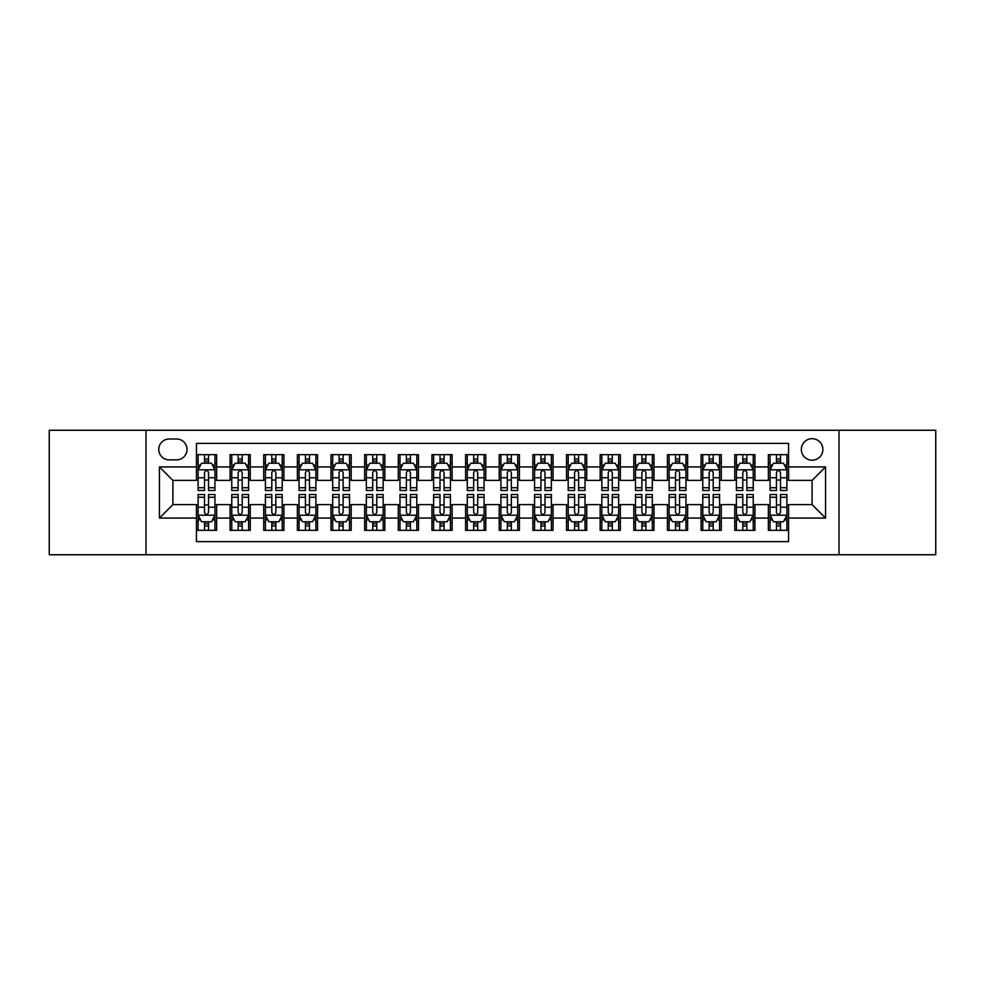 <?xml version="1.0" encoding="UTF-8"?>
<svg xmlns="http://www.w3.org/2000/svg" width="985" height="985" viewBox="0 0 985 985"><rect width="100%" height="100%" fill="white"/><g stroke="black" fill="none" stroke-linecap="round" stroke-linejoin="round"><path stroke-width="1.48" d="M812.108 438.67A10.761 10.761 0 0 0 801.347 449.431A10.761 10.761 0 0 0 812.108 460.204A10.761 10.761 0 0 0 822.881 449.431A10.761 10.761 0 0 0 812.108 438.67M839.023 554.74L935.75 554.74L935.75 430.26L839.023 430.26L839.023 554.74L145.977 554.74L145.977 430.26L49.25 430.26L49.25 554.74L145.977 554.74M788.566 454.651L768.374 454.651L768.374 466.927L754.916 466.927L754.916 480.385L768.374 480.385L768.374 466.927M754.916 466.927L754.916 454.651L734.736 454.651L734.736 466.927L721.279 466.927L721.279 480.385L734.736 480.385L734.736 466.927M721.279 466.927L721.279 454.651L701.086 454.651L701.086 466.927L687.629 466.927L687.629 480.385L701.086 480.385L701.086 466.927M687.629 466.927L687.629 454.651L667.448 454.651L667.448 466.927L653.991 466.927L653.991 480.385L667.448 480.385L667.448 466.927M653.991 466.927L653.991 454.651L633.798 454.651L633.798 466.927L620.341 466.927L620.341 480.385L633.798 480.385L633.798 466.927M620.341 466.927L620.341 454.651L600.16 454.651L600.16 466.927L586.703 466.927L586.703 480.385L600.16 480.385L600.16 466.927M586.703 466.927L586.703 454.651L566.51 454.651L566.51 466.927L553.053 466.927L553.053 480.385L566.51 480.385L566.51 466.927M553.053 466.927L553.053 454.651L532.873 454.651L532.873 466.927L519.415 466.927L519.415 480.385L532.873 480.385L532.873 466.927M519.415 466.927L519.415 454.651L499.223 454.651L499.223 466.927L485.777 466.927L485.777 480.385L499.223 480.385L499.223 466.927M485.777 466.927L485.777 454.651L465.585 454.651L465.585 466.927L452.127 466.927L452.127 480.385L465.585 480.385L465.585 466.927M452.127 466.927L452.127 454.651L431.947 454.651L431.947 466.927L418.49 466.927L418.49 480.385L431.947 480.385L431.947 466.927M418.49 466.927L418.49 454.651L398.297 454.651L398.297 466.927L384.839 466.927L384.839 480.385L398.297 480.385L398.297 466.927M384.839 466.927L384.839 454.651L364.659 454.651L364.659 466.927L351.202 466.927L351.202 480.385L364.659 480.385L364.659 466.927M351.202 466.927L351.202 454.651L331.009 454.651L331.009 466.927L317.552 466.927L317.552 480.385L331.009 480.385L331.009 466.927M317.552 466.927L317.552 454.651L297.372 454.651L297.372 466.927L283.914 466.927L283.914 480.385L297.372 480.385L297.372 466.927M283.914 466.927L283.914 454.651L263.721 454.651L263.721 466.927L250.264 466.927L250.264 480.385L263.721 480.385L263.721 466.927M250.264 466.927L250.264 454.651L230.084 454.651L230.084 480.385L216.626 480.385L216.626 454.651L196.434 454.651M196.434 530.349L216.626 530.349L216.626 504.615L230.084 504.615L230.084 530.349L250.264 530.349L250.264 504.615L263.721 504.615L263.721 518.073L250.264 518.073M263.721 518.073L263.721 530.349L283.914 530.349L283.914 504.615L297.372 504.615L297.372 518.073L283.914 518.073M297.372 518.073L297.372 530.349L317.552 530.349L317.552 504.615L331.009 504.615L331.009 518.073L317.552 518.073M331.009 518.073L331.009 530.349L351.202 530.349L351.202 504.615L364.659 504.615L364.659 518.073L351.202 518.073M364.659 518.073L364.659 530.349L384.839 530.349L384.839 504.615L398.297 504.615L398.297 518.073L384.839 518.073M398.297 518.073L398.297 530.349L418.49 530.349L418.49 504.615L431.947 504.615L431.947 518.073L418.49 518.073M431.947 518.073L431.947 530.349L452.127 530.349L452.127 504.615L465.585 504.615L465.585 518.073L452.127 518.073M465.585 518.073L465.585 530.349L485.777 530.349L485.777 504.615L499.223 504.615L499.223 518.073L485.777 518.073M499.223 518.073L499.223 530.349L519.415 530.349L519.415 504.615L532.873 504.615L532.873 518.073L519.415 518.073M532.873 518.073L532.873 530.349L553.053 530.349L553.053 504.615L566.51 504.615L566.51 518.073L553.053 518.073M566.51 518.073L566.51 530.349L586.703 530.349L586.703 504.615L600.16 504.615L600.16 518.073L586.703 518.073M600.16 518.073L600.16 530.349L620.341 530.349L620.341 504.615L633.798 504.615L633.798 518.073L620.341 518.073M633.798 518.073L633.798 530.349L653.991 530.349L653.991 504.615L667.448 504.615L667.448 518.073L653.991 518.073M667.448 518.073L667.448 530.349L687.629 530.349L687.629 504.615L701.086 504.615L701.086 518.073L687.629 518.073M701.086 518.073L701.086 530.349L721.279 530.349L721.279 504.615L734.736 504.615L734.736 518.073L721.279 518.073M734.736 518.073L734.736 530.349L754.916 530.349L754.916 504.615L768.374 504.615L768.374 518.073L754.916 518.073M169.186 459.872L176.586 459.872A10.429 10.429 0 0 0 187.015 449.431A10.429 10.429 0 0 0 176.586 439.002L169.186 439.002A10.429 10.429 0 0 0 158.757 449.431A10.429 10.429 0 0 0 169.186 459.872M839.023 430.26L145.977 430.26M788.566 466.927L788.566 443.385L196.434 443.385L196.434 480.385L172.892 480.385L172.892 504.615L196.434 504.615L196.434 541.615L788.566 541.615L788.566 504.615L812.108 504.615L812.108 480.385L788.566 480.385L788.566 466.927L825.565 466.927L825.565 518.073L788.566 518.073M196.434 518.073L159.435 518.073L159.435 466.927L196.434 466.927M768.374 518.073L768.374 530.349L788.566 530.349M196.434 463.061L198.12 463.061M204.511 463.061L208.549 463.061M214.939 463.061L216.626 463.061M196.434 480.052L198.12 480.052M204.511 480.052L208.549 480.052M214.939 480.052L216.626 480.052M196.434 504.948L198.12 504.948M204.511 504.948L208.549 504.948M214.939 504.948L216.626 504.948M196.434 521.939L198.12 521.939M204.511 521.939L208.549 521.939M214.939 521.939L216.626 521.939M230.084 480.052L231.77 480.052M238.161 480.052L242.199 480.052M248.589 480.052L250.264 480.052M230.084 463.061L231.77 463.061M238.161 463.061L242.199 463.061M248.589 463.061L250.264 463.061M230.084 504.948L231.77 504.948M238.161 504.948L242.199 504.948M248.589 504.948L250.264 504.948M230.084 521.939L231.77 521.939M238.161 521.939L242.199 521.939M248.589 521.939L250.264 521.939M263.721 504.948L265.408 504.948M271.798 504.948L275.837 504.948M282.227 504.948L283.914 504.948M263.721 521.939L265.408 521.939M271.798 521.939L275.837 521.939M282.227 521.939L283.914 521.939M263.721 463.061L265.408 463.061M271.798 463.061L275.837 463.061M282.227 463.061L283.914 463.061M263.721 480.052L265.408 480.052M271.798 480.052L275.837 480.052M282.227 480.052L283.914 480.052M297.372 504.948L299.046 504.948M305.449 504.948L309.475 504.948M315.877 504.948L317.552 504.948M297.372 521.939L299.046 521.939M305.449 521.939L309.475 521.939M315.877 521.939L317.552 521.939M297.372 463.061L299.046 463.061M305.449 463.061L309.475 463.061M315.877 463.061L317.552 463.061M297.372 480.052L299.046 480.052M305.449 480.052L309.475 480.052M315.877 480.052L317.552 480.052M331.009 504.948L332.696 504.948M339.086 504.948L343.125 504.948M349.515 504.948L351.202 504.948M331.009 521.939L332.696 521.939M339.086 521.939L343.125 521.939M349.515 521.939L351.202 521.939M331.009 463.061L332.696 463.061M339.086 463.061L343.125 463.061M349.515 463.061L351.202 463.061M331.009 480.052L332.696 480.052M339.086 480.052L343.125 480.052M349.515 480.052L351.202 480.052M364.659 504.948L366.334 504.948M372.724 504.948L376.762 504.948M383.165 504.948L384.839 504.948M364.659 521.939L366.334 521.939M372.724 521.939L376.762 521.939M383.165 521.939L384.839 521.939M364.659 463.061L366.334 463.061M372.724 463.061L376.762 463.061M383.165 463.061L384.839 463.061M364.659 480.052L366.334 480.052M372.724 480.052L376.762 480.052M383.165 480.052L384.839 480.052M398.297 504.948L399.984 504.948M406.374 504.948L410.413 504.948M416.803 504.948L418.49 504.948M398.297 521.939L399.984 521.939M406.374 521.939L410.413 521.939M416.803 521.939L418.49 521.939M398.297 463.061L399.984 463.061M406.374 463.061L410.413 463.061M416.803 463.061L418.49 463.061M398.297 480.052L399.984 480.052M406.374 480.052L410.413 480.052M416.803 480.052L418.49 480.052M431.947 504.948L433.622 504.948M440.012 504.948L444.05 504.948M450.44 504.948L452.127 504.948M431.947 521.939L433.622 521.939M440.012 521.939L444.05 521.939M450.44 521.939L452.127 521.939M431.947 463.061L433.622 463.061M440.012 463.061L444.05 463.061M450.44 463.061L452.127 463.061M431.947 480.052L433.622 480.052M440.012 480.052L444.05 480.052M450.44 480.052L452.127 480.052M465.585 504.948L467.272 504.948M473.662 504.948L477.7 504.948M484.091 504.948L485.777 504.948M465.585 521.939L467.272 521.939M473.662 521.939L477.7 521.939M484.091 521.939L485.777 521.939M465.585 463.061L467.272 463.061M473.662 463.061L477.7 463.061M484.091 463.061L485.777 463.061M465.585 480.052L467.272 480.052M473.662 480.052L477.7 480.052M484.091 480.052L485.777 480.052M499.223 504.948L500.909 504.948M507.3 504.948L511.338 504.948M517.728 504.948L519.415 504.948M499.223 521.939L500.909 521.939M507.3 521.939L511.338 521.939M517.728 521.939L519.415 521.939M499.223 463.061L500.909 463.061M507.3 463.061L511.338 463.061M517.728 463.061L519.415 463.061M499.223 480.052L500.909 480.052M507.3 480.052L511.338 480.052M517.728 480.052L519.415 480.052M532.873 504.948L534.559 504.948M540.95 504.948L544.988 504.948M551.378 504.948L553.053 504.948M532.873 521.939L534.559 521.939M540.95 521.939L544.988 521.939M551.378 521.939L553.053 521.939M532.873 463.061L534.559 463.061M540.95 463.061L544.988 463.061M551.378 463.061L553.053 463.061M532.873 480.052L534.559 480.052M540.95 480.052L544.988 480.052M551.378 480.052L553.053 480.052M566.51 504.948L568.197 504.948M574.587 504.948L578.626 504.948M585.016 504.948L586.703 504.948M566.51 521.939L568.197 521.939M574.587 521.939L578.626 521.939M585.016 521.939L586.703 521.939M566.51 463.061L568.197 463.061M574.587 463.061L578.626 463.061M585.016 463.061L586.703 463.061M566.51 480.052L568.197 480.052M574.587 480.052L578.626 480.052M585.016 480.052L586.703 480.052M600.16 504.948L601.835 504.948M608.237 504.948L612.276 504.948M618.666 504.948L620.341 504.948M600.16 521.939L601.835 521.939M608.237 521.939L612.276 521.939M618.666 521.939L620.341 521.939M600.16 463.061L601.835 463.061M608.237 463.061L612.276 463.061M618.666 463.061L620.341 463.061M600.16 480.052L601.835 480.052M608.237 480.052L612.276 480.052M618.666 480.052L620.341 480.052M633.798 504.948L635.485 504.948M641.875 504.948L645.914 504.948M652.304 504.948L653.991 504.948M633.798 521.939L635.485 521.939M641.875 521.939L645.914 521.939M652.304 521.939L653.991 521.939M633.798 463.061L635.485 463.061M641.875 463.061L645.914 463.061M652.304 463.061L653.991 463.061M633.798 480.052L635.485 480.052M641.875 480.052L645.914 480.052M652.304 480.052L653.991 480.052M667.448 504.948L669.123 504.948M675.525 504.948L679.551 504.948M685.954 504.948L687.629 504.948M667.448 521.939L669.123 521.939M675.525 521.939L679.551 521.939M685.954 521.939L687.629 521.939M667.448 463.061L669.123 463.061M675.525 463.061L679.551 463.061M685.954 463.061L687.629 463.061M667.448 480.052L669.123 480.052M675.525 480.052L679.551 480.052M685.954 480.052L687.629 480.052M701.086 504.948L702.773 504.948M709.163 504.948L713.202 504.948M719.592 504.948L721.279 504.948M701.086 521.939L702.773 521.939M709.163 521.939L713.202 521.939M719.592 521.939L721.279 521.939M701.086 463.061L702.773 463.061M709.163 463.061L713.202 463.061M719.592 463.061L721.279 463.061M701.086 480.052L702.773 480.052M709.163 480.052L713.202 480.052M719.592 480.052L721.279 480.052M734.736 504.948L736.411 504.948M742.801 504.948L746.839 504.948M753.229 504.948L754.916 504.948M734.736 521.939L736.411 521.939M742.801 521.939L746.839 521.939M753.229 521.939L754.916 521.939M734.736 463.061L736.411 463.061M742.801 463.061L746.839 463.061M753.229 463.061L754.916 463.061M734.736 480.052L736.411 480.052M742.801 480.052L746.839 480.052M753.229 480.052L754.916 480.052M768.374 504.948L770.061 504.948M776.451 504.948L780.489 504.948M786.88 504.948L788.566 504.948M768.374 521.939L770.061 521.939M776.451 521.939L780.489 521.939M786.88 521.939L788.566 521.939M768.374 463.061L770.061 463.061M776.451 463.061L780.489 463.061M786.88 463.061L788.566 463.061M768.374 480.052L770.061 480.052M776.451 480.052L780.489 480.052M786.88 480.052L788.566 480.052M172.892 480.385L159.435 466.927M172.892 504.615L159.435 518.073M825.565 466.927L812.108 480.385M825.565 518.073L812.108 504.615M208.549 459.022L204.511 459.022M214.939 487.735L208.549 487.735L208.549 490.481L214.939 490.481L214.939 469.956L211.578 463.233L201.482 463.233L198.12 469.956L198.12 490.481L204.511 490.481L204.511 487.735L198.12 487.735M198.12 469.956L198.12 454.651M214.939 469.956L214.939 454.651M204.511 463.233L204.511 454.651M208.549 454.651L208.549 463.233M208.549 487.735L208.549 472.48C207.207 469.894 205.865 469.894 204.511 472.48L204.511 487.735M204.511 525.978L208.549 525.978M198.12 497.265L204.511 497.265L204.511 494.519L198.12 494.519L198.12 515.044L201.482 521.767L211.578 521.767L214.939 515.044L214.939 494.519L208.549 494.519L208.549 497.265L214.939 497.265M214.939 515.044L214.939 530.349M198.12 515.044L198.12 530.349M208.549 521.767L208.549 530.349M204.511 530.349L204.511 521.767M204.511 497.265L204.511 512.52C205.853 515.106 207.207 515.106 208.549 512.52L208.549 497.265M242.199 459.022L238.161 459.022M248.589 487.735L242.199 487.735L242.199 490.481L248.589 490.481L248.589 469.956L245.228 463.233L235.132 463.233L231.77 469.956L231.77 490.481L238.161 490.481L238.161 487.735L231.77 487.735M231.77 469.956L231.77 454.651M248.589 469.956L248.589 454.651M238.161 463.233L238.161 454.651M242.199 454.651L242.199 463.233M242.199 487.735L242.199 472.48C240.845 469.894 239.503 469.894 238.161 472.48L238.161 487.735M275.837 459.022L271.798 459.022M282.227 487.735L275.837 487.735L275.837 490.481L282.227 490.481L282.227 469.956L278.866 463.233L268.77 463.233L265.408 469.956L265.408 490.481L271.798 490.481L271.798 487.735L265.408 487.735M265.408 469.956L265.408 454.651M282.227 469.956L282.227 454.651M271.798 463.233L271.798 454.651M275.837 454.651L275.837 463.233M275.837 487.735L275.837 472.48C274.495 469.894 273.153 469.894 271.798 472.48L271.798 487.735M309.475 459.022L305.449 459.022M315.877 487.735L309.475 487.735L309.475 490.481L315.877 490.481L315.877 469.956L312.504 463.233L302.42 463.233L299.046 469.956L299.046 490.481L305.449 490.481L305.449 487.735L299.046 487.735M299.046 469.956L299.046 454.651M315.877 469.956L315.877 454.651M305.449 463.233L305.449 454.651M309.475 454.651L309.475 463.233M309.475 487.735L309.475 472.48C308.133 469.894 306.791 469.894 305.449 472.48L305.449 487.735M343.125 459.022L339.086 459.022M349.515 487.735L343.125 487.735L343.125 490.481L349.515 490.481L349.515 469.956L346.154 463.233L336.057 463.233L332.696 469.956L332.696 490.481L339.086 490.481L339.086 487.735L332.696 487.735M332.696 469.956L332.696 454.651M349.515 469.956L349.515 454.651M339.086 463.233L339.086 454.651M343.125 454.651L343.125 463.233M343.125 487.735L343.125 472.48C341.783 469.894 340.428 469.894 339.086 472.48L339.086 487.735M238.161 525.978L242.199 525.978M231.77 497.265L238.161 497.265L238.161 494.519L231.77 494.519L231.77 515.044L235.132 521.767L245.228 521.767L248.589 515.044L248.589 494.519L242.199 494.519L242.199 497.265L248.589 497.265M248.589 515.044L248.589 530.349M231.77 515.044L231.77 530.349M242.199 521.767L242.199 530.349M238.161 530.349L238.161 521.767M238.161 497.265L238.161 512.52C239.503 515.106 240.845 515.106 242.199 512.52L242.199 497.265M271.798 525.978L275.837 525.978M265.408 497.265L271.798 497.265L271.798 494.519L265.408 494.519L265.408 515.044L268.77 521.767L278.866 521.767L282.227 515.044L282.227 494.519L275.837 494.519L275.837 497.265L282.227 497.265M282.227 515.044L282.227 530.349M265.408 515.044L265.408 530.349M275.837 521.767L275.837 530.349M271.798 530.349L271.798 521.767M271.798 497.265L271.798 512.52C273.14 515.106 274.495 515.106 275.837 512.52L275.837 497.265M305.449 525.978L309.475 525.978M299.046 497.265L305.449 497.265L305.449 494.519L299.046 494.519L299.046 515.044L302.42 521.767L312.504 521.767L315.877 515.044L315.877 494.519L309.475 494.519L309.475 497.265L315.877 497.265M315.877 515.044L315.877 530.349M299.046 515.044L299.046 530.349M309.475 521.767L309.475 530.349M305.449 530.349L305.449 521.767M305.449 497.265L305.449 512.52C306.791 515.106 308.133 515.106 309.475 512.52L309.475 497.265M339.086 525.978L343.125 525.978M332.696 497.265L339.086 497.265L339.086 494.519L332.696 494.519L332.696 515.044L336.057 521.767L346.154 521.767L349.515 515.044L349.515 494.519L343.125 494.519L343.125 497.265L349.515 497.265M349.515 515.044L349.515 530.349M332.696 515.044L332.696 530.349M343.125 521.767L343.125 530.349M339.086 530.349L339.086 521.767M339.086 497.265L339.086 512.52C340.428 515.106 341.77 515.106 343.125 512.52L343.125 497.265M376.762 459.022L372.724 459.022M383.165 487.735L376.762 487.735L376.762 490.481L383.165 490.481L383.165 469.956L379.791 463.233L369.707 463.233L366.334 469.956L366.334 490.481L372.724 490.481L372.724 487.735L366.334 487.735M366.334 469.956L366.334 454.651M383.165 469.956L383.165 454.651M372.724 463.233L372.724 454.651M376.762 454.651L376.762 463.233M376.762 487.735L376.762 472.48C375.42 469.894 374.078 469.894 372.724 472.48L372.724 487.735M372.724 525.978L376.762 525.978M366.334 497.265L372.724 497.265L372.724 494.519L366.334 494.519L366.334 515.044L369.707 521.767L379.791 521.767L383.165 515.044L383.165 494.519L376.762 494.519L376.762 497.265L383.165 497.265M383.165 515.044L383.165 530.349M366.334 515.044L366.334 530.349M376.762 521.767L376.762 530.349M372.724 530.349L372.724 521.767M372.724 497.265L372.724 512.52C374.078 515.106 375.42 515.106 376.762 512.52L376.762 497.265M410.413 459.022L406.374 459.022M416.803 487.735L410.413 487.735L410.413 490.481L416.803 490.481L416.803 469.956L413.441 463.233L403.345 463.233L399.984 469.956L399.984 490.481L406.374 490.481L406.374 487.735L399.984 487.735M399.984 469.956L399.984 454.651M416.803 469.956L416.803 454.651M406.374 463.233L406.374 454.651M410.413 454.651L410.413 463.233M410.413 487.735L410.413 472.48C409.07 469.894 407.716 469.894 406.374 472.48L406.374 487.735M406.374 525.978L410.413 525.978M399.984 497.265L406.374 497.265L406.374 494.519L399.984 494.519L399.984 515.044L403.345 521.767L413.441 521.767L416.803 515.044L416.803 494.519L410.413 494.519L410.413 497.265L416.803 497.265M416.803 515.044L416.803 530.349M399.984 515.044L399.984 530.349M410.413 521.767L410.413 530.349M406.374 530.349L406.374 521.767M406.374 497.265L406.374 512.52C407.716 515.106 409.058 515.106 410.413 512.52L410.413 497.265M444.05 459.022L440.012 459.022M450.44 487.735L444.05 487.735L444.05 490.481L450.44 490.481L450.44 469.956L447.079 463.233L436.983 463.233L433.622 469.956L433.622 490.481L440.012 490.481L440.012 487.735L433.622 487.735M433.622 469.956L433.622 454.651M450.44 469.956L450.44 454.651M440.012 463.233L440.012 454.651M444.05 454.651L444.05 463.233M444.05 487.735L444.05 472.48C442.708 469.894 441.366 469.894 440.012 472.48L440.012 487.735M440.012 525.978L444.05 525.978M433.622 497.265L440.012 497.265L440.012 494.519L433.622 494.519L433.622 515.044L436.983 521.767L447.079 521.767L450.44 515.044L450.44 494.519L444.05 494.519L444.05 497.265L450.44 497.265M450.44 515.044L450.44 530.349M433.622 515.044L433.622 530.349M444.05 521.767L444.05 530.349M440.012 530.349L440.012 521.767M440.012 497.265L440.012 512.52C441.366 515.106 442.708 515.106 444.05 512.52L444.05 497.265M477.7 459.022L473.662 459.022M484.091 487.735L477.7 487.735L477.7 490.481L484.091 490.481L484.091 469.956L480.729 463.233L470.633 463.233L467.272 469.956L467.272 490.481L473.662 490.481L473.662 487.735L467.272 487.735M467.272 469.956L467.272 454.651M484.091 469.956L484.091 454.651M473.662 463.233L473.662 454.651M477.7 454.651L477.7 463.233M477.7 487.735L477.7 472.48C476.358 469.894 475.004 469.894 473.662 472.48L473.662 487.735M473.662 525.978L477.7 525.978M467.272 497.265L473.662 497.265L473.662 494.519L467.272 494.519L467.272 515.044L470.633 521.767L480.729 521.767L484.091 515.044L484.091 494.519L477.7 494.519L477.7 497.265L484.091 497.265M484.091 515.044L484.091 530.349M467.272 515.044L467.272 530.349M477.7 521.767L477.7 530.349M473.662 530.349L473.662 521.767M473.662 497.265L473.662 512.52C475.004 515.106 476.346 515.106 477.7 512.52L477.7 497.265M511.338 459.022L507.3 459.022M517.728 487.735L511.338 487.735L511.338 490.481L517.728 490.481L517.728 469.956L514.367 463.233L504.271 463.233L500.909 469.956L500.909 490.481L507.3 490.481L507.3 487.735L500.909 487.735M500.909 469.956L500.909 454.651M517.728 469.956L517.728 454.651M507.3 463.233L507.3 454.651M511.338 454.651L511.338 463.233M511.338 487.735L511.338 472.48C509.996 469.894 508.654 469.894 507.3 472.48L507.3 487.735M507.3 525.978L511.338 525.978M500.909 497.265L507.3 497.265L507.3 494.519L500.909 494.519L500.909 515.044L504.271 521.767L514.367 521.767L517.728 515.044L517.728 494.519L511.338 494.519L511.338 497.265L517.728 497.265M517.728 515.044L517.728 530.349M500.909 515.044L500.909 530.349M511.338 521.767L511.338 530.349M507.3 530.349L507.3 521.767M507.3 497.265L507.3 512.52C508.642 515.106 509.996 515.106 511.338 512.52L511.338 497.265M544.988 459.022L540.95 459.022M551.378 487.735L544.988 487.735L544.988 490.481L551.378 490.481L551.378 469.956L548.017 463.233L537.921 463.233L534.559 469.956L534.559 490.481L540.95 490.481L540.95 487.735L534.559 487.735M534.559 469.956L534.559 454.651M551.378 469.956L551.378 454.651M540.95 463.233L540.95 454.651M544.988 454.651L544.988 463.233M544.988 487.735L544.988 472.48C543.634 469.894 542.292 469.894 540.95 472.48L540.95 487.735M540.95 525.978L544.988 525.978M534.559 497.265L540.95 497.265L540.95 494.519L534.559 494.519L534.559 515.044L537.921 521.767L548.017 521.767L551.378 515.044L551.378 494.519L544.988 494.519L544.988 497.265L551.378 497.265M551.378 515.044L551.378 530.349M534.559 515.044L534.559 530.349M544.988 521.767L544.988 530.349M540.95 530.349L540.95 521.767M540.95 497.265L540.95 512.52C542.292 515.106 543.634 515.106 544.988 512.52L544.988 497.265M578.626 459.022L574.587 459.022M585.016 487.735L578.626 487.735L578.626 490.481L585.016 490.481L585.016 469.956L581.655 463.233L571.559 463.233L568.197 469.956L568.197 490.481L574.587 490.481L574.587 487.735L568.197 487.735M568.197 469.956L568.197 454.651M585.016 469.956L585.016 454.651M574.587 463.233L574.587 454.651M578.626 454.651L578.626 463.233M578.626 487.735L578.626 472.48C577.284 469.894 575.942 469.894 574.587 472.48L574.587 487.735M574.587 525.978L578.626 525.978M568.197 497.265L574.587 497.265L574.587 494.519L568.197 494.519L568.197 515.044L571.559 521.767L581.655 521.767L585.016 515.044L585.016 494.519L578.626 494.519L578.626 497.265L585.016 497.265M585.016 515.044L585.016 530.349M568.197 515.044L568.197 530.349M578.626 521.767L578.626 530.349M574.587 530.349L574.587 521.767M574.587 497.265L574.587 512.52C575.929 515.106 577.284 515.106 578.626 512.52L578.626 497.265M612.276 459.022L608.237 459.022M618.666 487.735L612.276 487.735L612.276 490.481L618.666 490.481L618.666 469.956L615.293 463.233L605.209 463.233L601.835 469.956L601.835 490.481L608.237 490.481L608.237 487.735L601.835 487.735M601.835 469.956L601.835 454.651M618.666 469.956L618.666 454.651M608.237 463.233L608.237 454.651M612.276 454.651L612.276 463.233M612.276 487.735L612.276 472.48C610.922 469.894 609.58 469.894 608.237 472.48L608.237 487.735M608.237 525.978L612.276 525.978M601.835 497.265L608.237 497.265L608.237 494.519L601.835 494.519L601.835 515.044L605.209 521.767L615.293 521.767L618.666 515.044L618.666 494.519L612.276 494.519L612.276 497.265L618.666 497.265M618.666 515.044L618.666 530.349M601.835 515.044L601.835 530.349M612.276 521.767L612.276 530.349M608.237 530.349L608.237 521.767M608.237 497.265L608.237 512.52C609.58 515.106 610.922 515.106 612.276 512.52L612.276 497.265M645.914 459.022L641.875 459.022M652.304 487.735L645.914 487.735L645.914 490.481L652.304 490.481L652.304 469.956L648.943 463.233L638.846 463.233L635.485 469.956L635.485 490.481L641.875 490.481L641.875 487.735L635.485 487.735M635.485 469.956L635.485 454.651M652.304 469.956L652.304 454.651M641.875 463.233L641.875 454.651M645.914 454.651L645.914 463.233M645.914 487.735L645.914 472.48C644.572 469.894 643.23 469.894 641.875 472.48L641.875 487.735M641.875 525.978L645.914 525.978M635.485 497.265L641.875 497.265L641.875 494.519L635.485 494.519L635.485 515.044L638.846 521.767L648.943 521.767L652.304 515.044L652.304 494.519L645.914 494.519L645.914 497.265L652.304 497.265M652.304 515.044L652.304 530.349M635.485 515.044L635.485 530.349M645.914 521.767L645.914 530.349M641.875 530.349L641.875 521.767M641.875 497.265L641.875 512.52C643.217 515.106 644.572 515.106 645.914 512.52L645.914 497.265M679.551 459.022L675.525 459.022M685.954 487.735L679.551 487.735L679.551 490.481L685.954 490.481L685.954 469.956L682.58 463.233L672.496 463.233L669.123 469.956L669.123 490.481L675.525 490.481L675.525 487.735L669.123 487.735M669.123 469.956L669.123 454.651M685.954 469.956L685.954 454.651M675.525 463.233L675.525 454.651M679.551 454.651L679.551 463.233M679.551 487.735L679.551 472.48C678.209 469.894 676.867 469.894 675.525 472.48L675.525 487.735M675.525 525.978L679.551 525.978M669.123 497.265L675.525 497.265L675.525 494.519L669.123 494.519L669.123 515.044L672.496 521.767L682.58 521.767L685.954 515.044L685.954 494.519L679.551 494.519L679.551 497.265L685.954 497.265M685.954 515.044L685.954 530.349M669.123 515.044L669.123 530.349M679.551 521.767L679.551 530.349M675.525 530.349L675.525 521.767M675.525 497.265L675.525 512.52C676.867 515.106 678.209 515.106 679.551 512.52L679.551 497.265M713.202 459.022L709.163 459.022M719.592 487.735L713.202 487.735L713.202 490.481L719.592 490.481L719.592 469.956L716.23 463.233L706.134 463.233L702.773 469.956L702.773 490.481L709.163 490.481L709.163 487.735L702.773 487.735M702.773 469.956L702.773 454.651M719.592 469.956L719.592 454.651M709.163 463.233L709.163 454.651M713.202 454.651L713.202 463.233M713.202 487.735L713.202 472.48C711.859 469.894 710.505 469.894 709.163 472.48L709.163 487.735M709.163 525.978L713.202 525.978M702.773 497.265L709.163 497.265L709.163 494.519L702.773 494.519L702.773 515.044L706.134 521.767L716.23 521.767L719.592 515.044L719.592 494.519L713.202 494.519L713.202 497.265L719.592 497.265M719.592 515.044L719.592 530.349M702.773 515.044L702.773 530.349M713.202 521.767L713.202 530.349M709.163 530.349L709.163 521.767M709.163 497.265L709.163 512.52C710.505 515.106 711.847 515.106 713.202 512.52L713.202 497.265M746.839 459.022L742.801 459.022M753.229 487.735L746.839 487.735L746.839 490.481L753.229 490.481L753.229 469.956L749.868 463.233L739.772 463.233L736.411 469.956L736.411 490.481L742.801 490.481L742.801 487.735L736.411 487.735M736.411 469.956L736.411 454.651M753.229 469.956L753.229 454.651M742.801 463.233L742.801 454.651M746.839 454.651L746.839 463.233M746.839 487.735L746.839 472.48C745.497 469.894 744.155 469.894 742.801 472.48L742.801 487.735M742.801 525.978L746.839 525.978M736.411 497.265L742.801 497.265L742.801 494.519L736.411 494.519L736.411 515.044L739.772 521.767L749.868 521.767L753.229 515.044L753.229 494.519L746.839 494.519L746.839 497.265L753.229 497.265M753.229 515.044L753.229 530.349M736.411 515.044L736.411 530.349M746.839 521.767L746.839 530.349M742.801 530.349L742.801 521.767M742.801 497.265L742.801 512.52C744.155 515.106 745.497 515.106 746.839 512.52L746.839 497.265M780.489 459.022L776.451 459.022M786.88 487.735L780.489 487.735L780.489 490.481L786.88 490.481L786.88 469.956L783.518 463.233L773.422 463.233L770.061 469.956L770.061 490.481L776.451 490.481L776.451 487.735L770.061 487.735M770.061 469.956L770.061 454.651M786.88 469.956L786.88 454.651M776.451 463.233L776.451 454.651M780.489 454.651L780.489 463.233M780.489 487.735L780.489 472.48C779.147 469.894 777.793 469.894 776.451 472.48L776.451 487.735M776.451 525.978L780.489 525.978M770.061 497.265L776.451 497.265L776.451 494.519L770.061 494.519L770.061 515.044L773.422 521.767L783.518 521.767L786.88 515.044L786.88 494.519L780.489 494.519L780.489 497.265L786.88 497.265M786.88 515.044L786.88 530.349M770.061 515.044L770.061 530.349M780.489 521.767L780.489 530.349M776.451 530.349L776.451 521.767M776.451 497.265L776.451 512.52C777.793 515.106 779.135 515.106 780.489 512.52L780.489 497.265M230.084 518.073L216.626 518.073M230.084 466.927L216.626 466.927M214.853 469.796L198.207 469.796M198.12 465.08L200.558 465.08M212.501 465.08L214.939 465.08M204.511 477.762L198.12 477.762M214.939 477.762L208.549 477.762M208.549 461.165L204.511 461.165M198.207 515.204L214.853 515.204M214.939 519.92L212.501 519.92M200.558 519.92L198.12 519.92M208.549 507.238L214.939 507.238M198.12 507.238L204.511 507.238M204.511 523.835L208.549 523.835M248.503 469.796L231.844 469.796M231.77 465.08L234.208 465.08M246.151 465.08L248.589 465.08M238.161 477.762L231.77 477.762M248.589 477.762L242.199 477.762M242.199 461.165L238.161 461.165M282.141 469.796L265.494 469.796M265.408 465.08L267.846 465.08M279.789 465.08L282.227 465.08M271.798 477.762L265.408 477.762M282.227 477.762L275.837 477.762M275.837 461.165L271.798 461.165M315.791 469.796L299.132 469.796M299.046 465.08L301.484 465.08M313.439 465.08L315.877 465.08M305.449 477.762L299.046 477.762M315.877 477.762L309.475 477.762M309.475 461.165L305.449 461.165M349.429 469.796L332.782 469.796M332.696 465.08L335.134 465.08M347.077 465.08L349.515 465.08M339.086 477.762L332.696 477.762M349.515 477.762L343.125 477.762M343.125 461.165L339.086 461.165M231.844 515.204L248.503 515.204M248.589 519.92L246.151 519.92M234.208 519.92L231.77 519.92M242.199 507.238L248.589 507.238M231.77 507.238L238.161 507.238M238.161 523.835L242.199 523.835M265.494 515.204L282.141 515.204M282.227 519.92L279.789 519.92M267.846 519.92L265.408 519.92M275.837 507.238L282.227 507.238M265.408 507.238L271.798 507.238M271.798 523.835L275.837 523.835M299.132 515.204L315.791 515.204M315.877 519.92L313.439 519.92M301.484 519.92L299.046 519.92M309.475 507.238L315.877 507.238M299.046 507.238L305.449 507.238M305.449 523.835L309.475 523.835M332.782 515.204L349.429 515.204M349.515 519.92L347.077 519.92M335.134 519.92L332.696 519.92M343.125 507.238L349.515 507.238M332.696 507.238L339.086 507.238M339.086 523.835L343.125 523.835M383.079 469.796L366.42 469.796M366.334 465.08L368.772 465.08M380.715 465.08L383.165 465.08M372.724 477.762L366.334 477.762M383.165 477.762L376.762 477.762M376.762 461.165L372.724 461.165M366.42 515.204L383.079 515.204M383.165 519.92L380.715 519.92M368.772 519.92L366.334 519.92M376.762 507.238L383.165 507.238M366.334 507.238L372.724 507.238M372.724 523.835L376.762 523.835M416.717 469.796L400.07 469.796M399.984 465.08L402.422 465.08M414.365 465.08L416.803 465.08M406.374 477.762L399.984 477.762M416.803 477.762L410.413 477.762M410.413 461.165L406.374 461.165M400.07 515.204L416.717 515.204M416.803 519.92L414.365 519.92M402.422 519.92L399.984 519.92M410.413 507.238L416.803 507.238M399.984 507.238L406.374 507.238M406.374 523.835L410.413 523.835M450.367 469.796L433.708 469.796M433.622 465.08L436.06 465.08M448.003 465.08L450.44 465.08M440.012 477.762L433.622 477.762M450.44 477.762L444.05 477.762M444.05 461.165L440.012 461.165M433.708 515.204L450.367 515.204M450.44 519.92L448.003 519.92M436.06 519.92L433.622 519.92M444.05 507.238L450.44 507.238M433.622 507.238L440.012 507.238M440.012 523.835L444.05 523.835M484.004 469.796L467.346 469.796M467.272 465.08L469.71 465.08M481.653 465.08L484.091 465.08M473.662 477.762L467.272 477.762M484.091 477.762L477.7 477.762M477.7 461.165L473.662 461.165M467.346 515.204L484.004 515.204M484.091 519.92L481.653 519.92M469.71 519.92L467.272 519.92M477.7 507.238L484.091 507.238M467.272 507.238L473.662 507.238M473.662 523.835L477.7 523.835M517.654 469.796L500.996 469.796M500.909 465.08L503.347 465.08M515.29 465.08L517.728 465.08M507.3 477.762L500.909 477.762M517.728 477.762L511.338 477.762M511.338 461.165L507.3 461.165M500.996 515.204L517.654 515.204M517.728 519.92L515.29 519.92M503.347 519.92L500.909 519.92M511.338 507.238L517.728 507.238M500.909 507.238L507.3 507.238M507.3 523.835L511.338 523.835M551.292 469.796L534.633 469.796M534.559 465.08L536.997 465.08M548.94 465.08L551.378 465.08M540.95 477.762L534.559 477.762M551.378 477.762L544.988 477.762M544.988 461.165L540.95 461.165M534.633 515.204L551.292 515.204M551.378 519.92L548.94 519.92M536.997 519.92L534.559 519.92M544.988 507.238L551.378 507.238M534.559 507.238L540.95 507.238M540.95 523.835L544.988 523.835M584.93 469.796L568.283 469.796M568.197 465.08L570.635 465.08M582.578 465.08L585.016 465.08M574.587 477.762L568.197 477.762M585.016 477.762L578.626 477.762M578.626 461.165L574.587 461.165M568.283 515.204L584.93 515.204M585.016 519.92L582.578 519.92M570.635 519.92L568.197 519.92M578.626 507.238L585.016 507.238M568.197 507.238L574.587 507.238M574.587 523.835L578.626 523.835M618.58 469.796L601.921 469.796M601.835 465.08L604.285 465.08M616.228 465.08L618.666 465.08M608.237 477.762L601.835 477.762M618.666 477.762L612.276 477.762M612.276 461.165L608.237 461.165M601.921 515.204L618.58 515.204M618.666 519.92L616.228 519.92M604.285 519.92L601.835 519.92M612.276 507.238L618.666 507.238M601.835 507.238L608.237 507.238M608.237 523.835L612.276 523.835M652.218 469.796L635.571 469.796M635.485 465.08L637.923 465.08M649.866 465.08L652.304 465.08M641.875 477.762L635.485 477.762M652.304 477.762L645.914 477.762M645.914 461.165L641.875 461.165M635.571 515.204L652.218 515.204M652.304 519.92L649.866 519.92M637.923 519.92L635.485 519.92M645.914 507.238L652.304 507.238M635.485 507.238L641.875 507.238M641.875 523.835L645.914 523.835M685.868 469.796L669.209 469.796M669.123 465.08L671.561 465.08M683.516 465.08L685.954 465.08M675.525 477.762L669.123 477.762M685.954 477.762L679.551 477.762M679.551 461.165L675.525 461.165M669.209 515.204L685.868 515.204M685.954 519.92L683.516 519.92M671.561 519.92L669.123 519.92M679.551 507.238L685.954 507.238M669.123 507.238L675.525 507.238M675.525 523.835L679.551 523.835M719.506 469.796L702.859 469.796M702.773 465.08L705.211 465.08M717.154 465.08L719.592 465.08M709.163 477.762L702.773 477.762M719.592 477.762L713.202 477.762M713.202 461.165L709.163 461.165M702.859 515.204L719.506 515.204M719.592 519.92L717.154 519.92M705.211 519.92L702.773 519.92M713.202 507.238L719.592 507.238M702.773 507.238L709.163 507.238M709.163 523.835L713.202 523.835M753.156 469.796L736.497 469.796M736.411 465.08L738.849 465.08M750.792 465.08L753.229 465.08M742.801 477.762L736.411 477.762M753.229 477.762L746.839 477.762M746.839 461.165L742.801 461.165M736.497 515.204L753.156 515.204M753.229 519.92L750.792 519.92M738.849 519.92L736.411 519.92M746.839 507.238L753.229 507.238M736.411 507.238L742.801 507.238M742.801 523.835L746.839 523.835M786.793 469.796L770.147 469.796M770.061 465.08L772.499 465.08M784.442 465.08L786.88 465.08M776.451 477.762L770.061 477.762M786.88 477.762L780.489 477.762M780.489 461.165L776.451 461.165M770.147 515.204L786.793 515.204M786.88 519.92L784.442 519.92M772.499 519.92L770.061 519.92M780.489 507.238L786.88 507.238M770.061 507.238L776.451 507.238M776.451 523.835L780.489 523.835"/></g></svg>
